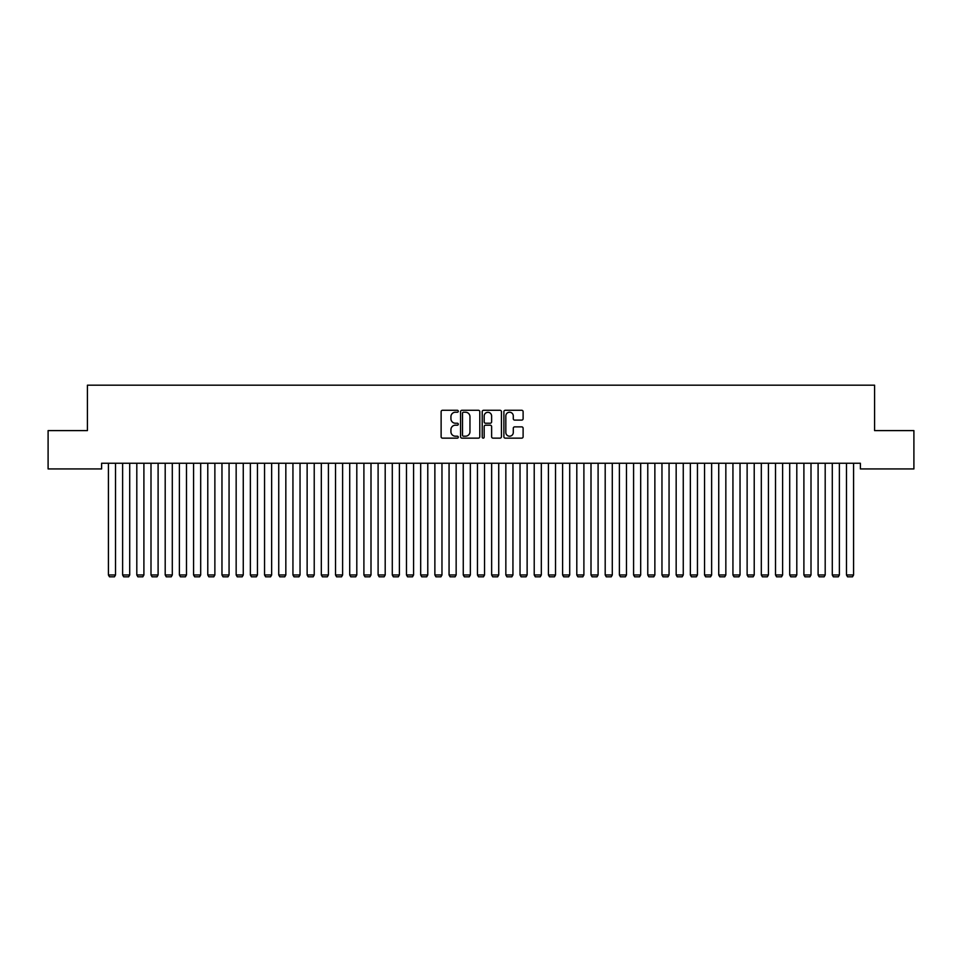 <?xml version="1.0" encoding="UTF-8"?>
<svg xmlns="http://www.w3.org/2000/svg" width="962" height="962" viewBox="0 0 962 962"><rect width="100%" height="100%" fill="white"/><g stroke="black" fill="none" stroke-linecap="round" stroke-linejoin="round"><path stroke-width="1.44" d="M458.297 411.255A0.974 0.974 0 0 0 457.311 410.281L442.508 410.281A1.395 1.395 0 0 0 441.125 411.676L441.125 436.748A1.395 1.395 0 0 0 442.508 438.143L457.311 438.143A0.974 0.974 0 0 0 458.297 437.169A0.974 0.974 0 0 0 457.311 436.195L455.399 436.195A4.461 4.461 0 0 1 450.937 431.734L450.937 429.641A4.461 4.461 0 0 1 455.399 425.192L457.311 425.192A0.974 0.974 0 0 0 458.297 424.218A0.974 0.974 0 0 0 457.311 423.232L455.399 423.232A4.461 4.461 0 0 1 450.937 418.783L450.937 416.69A4.461 4.461 0 0 1 455.399 412.229L457.311 412.229A0.974 0.974 0 0 0 458.297 411.255M521.717 420.105A1.395 1.395 0 0 0 523.112 418.71L523.112 411.676A1.395 1.395 0 0 0 521.717 410.281L505.278 410.281A1.395 1.395 0 0 0 503.884 411.676L503.884 436.748A1.395 1.395 0 0 0 505.278 438.143L521.717 438.143A1.395 1.395 0 0 0 523.112 436.748L523.112 428.246A1.395 1.395 0 0 0 521.717 426.863L514.682 426.863A1.395 1.395 0 0 0 513.287 428.246L513.287 432.467A3.728 3.728 0 0 1 509.559 436.195A3.728 3.728 0 0 1 505.832 432.467L505.832 415.957A3.728 3.728 0 0 1 509.559 412.229A3.728 3.728 0 0 1 513.287 415.957L513.287 418.71A1.395 1.395 0 0 0 514.682 420.105L521.717 420.105M860.389 463.239L101.611 463.239L101.611 468.927L48.1 468.927L48.1 430.603L87.422 430.603L87.422 385.185L874.578 385.185L874.578 430.603L913.9 430.603L913.9 468.927L860.389 468.927L860.389 463.239M479.785 411.676A1.395 1.395 0 0 0 478.391 410.281L461.952 410.281A1.395 1.395 0 0 0 460.557 411.676L460.557 436.748A1.395 1.395 0 0 0 461.952 438.143L478.391 438.143A1.395 1.395 0 0 0 479.785 436.748L479.785 411.676M483.609 410.281L500.048 410.281A1.395 1.395 0 0 1 501.442 411.676L501.442 436.748A1.395 1.395 0 0 1 500.048 438.143L493.013 438.143A1.395 1.395 0 0 1 491.618 436.748L491.618 426.575A1.395 1.395 0 0 0 490.235 425.192L485.557 425.192A1.395 1.395 0 0 0 484.175 426.575L484.175 437.169A0.974 0.974 0 0 1 483.189 438.143A0.974 0.974 0 0 1 482.215 437.169L482.215 411.676A1.395 1.395 0 0 1 483.609 410.281M463.48 412.229A0.974 0.974 0 0 0 462.506 413.203L462.506 435.221A0.974 0.974 0 0 0 463.48 436.195L465.5 436.195A4.461 4.461 0 0 0 469.961 431.734L469.961 416.69A4.461 4.461 0 0 0 465.5 412.229L463.48 412.229M491.618 416.029A3.728 3.728 0 0 0 487.89 412.301A3.728 3.728 0 0 0 484.175 416.029L484.175 421.849A1.395 1.395 0 0 0 485.557 423.232L490.235 423.232A1.395 1.395 0 0 0 491.618 421.849L491.618 416.029M115.524 463.239L115.524 574.975L108.417 574.975L108.417 463.239M115.524 574.975L114.454 576.815L109.488 576.815L108.417 574.975M129.714 463.239L129.714 574.975L122.619 574.975L122.619 463.239M129.714 574.975L128.643 576.815L123.677 576.815L122.619 574.975M143.903 463.239L143.903 574.975L136.808 574.975L136.808 463.239M143.903 574.975L142.845 576.815L137.879 576.815L136.808 574.975M158.105 463.239L158.105 574.975L150.998 574.975L150.998 463.239M158.105 574.975L157.034 576.815L152.068 576.815L150.998 574.975M172.294 463.239L172.294 574.975L165.199 574.975L165.199 463.239M172.294 574.975L171.224 576.815L166.258 576.815L165.199 574.975M186.484 463.239L186.484 574.975L179.389 574.975L179.389 463.239M186.484 574.975L185.425 576.815L180.459 576.815L179.389 574.975M200.685 463.239L200.685 574.975L193.578 574.975L193.578 463.239M200.685 574.975L199.615 576.815L194.649 576.815L193.578 574.975M214.875 463.239L214.875 574.975L207.78 574.975L207.78 463.239M214.875 574.975L213.804 576.815L208.838 576.815L207.78 574.975M229.064 463.239L229.064 574.975L221.969 574.975L221.969 463.239M229.064 574.975L228.006 576.815L223.04 576.815L221.969 574.975M243.266 463.239L243.266 574.975L236.159 574.975L236.159 463.239M243.266 574.975L242.196 576.815L237.229 576.815L236.159 574.975M257.455 463.239L257.455 574.975L250.36 574.975L250.36 463.239M257.455 574.975L256.385 576.815L251.419 576.815L250.36 574.975M271.645 463.239L271.645 574.975L264.55 574.975L264.55 463.239M271.645 574.975L270.587 576.815L265.62 576.815L264.55 574.975M285.834 463.239L285.834 574.975L278.739 574.975L278.739 463.239M285.834 574.975L284.776 576.815L279.81 576.815L278.739 574.975M300.036 463.239L300.036 574.975L292.941 574.975L292.941 463.239M300.036 574.975L298.966 576.815L293.999 576.815L292.941 574.975M314.225 463.239L314.225 574.975L307.131 574.975L307.131 463.239M314.225 574.975L313.167 576.815L308.201 576.815L307.131 574.975M328.415 463.239L328.415 574.975L321.32 574.975L321.32 463.239M328.415 574.975L327.357 576.815L322.39 576.815L321.32 574.975M342.616 463.239L342.616 574.975L335.522 574.975L335.522 463.239M342.616 574.975L341.546 576.815L336.58 576.815L335.522 574.975M356.806 463.239L356.806 574.975L349.711 574.975L349.711 463.239M356.806 574.975L355.748 576.815L350.769 576.815L349.711 574.975M370.995 463.239L370.995 574.975L363.901 574.975L363.901 463.239M370.995 574.975L369.937 576.815L364.971 576.815L363.901 574.975M385.197 463.239L385.197 574.975L378.102 574.975L378.102 463.239M385.197 574.975L384.127 576.815L379.16 576.815L378.102 574.975M399.386 463.239L399.386 574.975L392.292 574.975L392.292 463.239M399.386 574.975L398.328 576.815L393.35 576.815L392.292 574.975M413.576 463.239L413.576 574.975L406.481 574.975L406.481 463.239M413.576 574.975L412.518 576.815L407.551 576.815L406.481 574.975M427.777 463.239L427.777 574.975L420.683 574.975L420.683 463.239M427.777 574.975L426.707 576.815L421.741 576.815L420.683 574.975M441.967 463.239L441.967 574.975L434.872 574.975L434.872 463.239M441.967 574.975L440.909 576.815L435.93 576.815L434.872 574.975M456.156 463.239L456.156 574.975L449.062 574.975L449.062 463.239M456.156 574.975L455.098 576.815L450.132 576.815L449.062 574.975M470.358 463.239L470.358 574.975L463.263 574.975L463.263 463.239M470.358 574.975L469.288 576.815L464.321 576.815L463.263 574.975M484.547 463.239L484.547 574.975L477.453 574.975L477.453 463.239M484.547 574.975L483.489 576.815L478.511 576.815L477.453 574.975M498.737 463.239L498.737 574.975L491.642 574.975L491.642 463.239M498.737 574.975L497.679 576.815L492.712 576.815L491.642 574.975M512.938 463.239L512.938 574.975L505.844 574.975L505.844 463.239M512.938 574.975L511.868 576.815L506.902 576.815L505.844 574.975M527.128 463.239L527.128 574.975L520.033 574.975L520.033 463.239M527.128 574.975L526.07 576.815L521.091 576.815L520.033 574.975M541.317 463.239L541.317 574.975L534.223 574.975L534.223 463.239M541.317 574.975L540.259 576.815L535.293 576.815L534.223 574.975M555.519 463.239L555.519 574.975L548.424 574.975L548.424 463.239M555.519 574.975L554.449 576.815L549.482 576.815L548.424 574.975M569.708 463.239L569.708 574.975L562.614 574.975L562.614 463.239M569.708 574.975L568.65 576.815L563.672 576.815L562.614 574.975M583.898 463.239L583.898 574.975L576.803 574.975L576.803 463.239M583.898 574.975L582.84 576.815L577.873 576.815L576.803 574.975M598.099 463.239L598.099 574.975L591.005 574.975L591.005 463.239M598.099 574.975L597.029 576.815L592.063 576.815L591.005 574.975M612.289 463.239L612.289 574.975L605.194 574.975L605.194 463.239M612.289 574.975L611.231 576.815L606.252 576.815L605.194 574.975M626.478 463.239L626.478 574.975L619.384 574.975L619.384 463.239M626.478 574.975L625.42 576.815L620.454 576.815L619.384 574.975M640.68 463.239L640.68 574.975L633.585 574.975L633.585 463.239M640.68 574.975L639.61 576.815L634.643 576.815L633.585 574.975M654.869 463.239L654.869 574.975L647.775 574.975L647.775 463.239M654.869 574.975L653.799 576.815L648.833 576.815L647.775 574.975M669.059 463.239L669.059 574.975L661.964 574.975L661.964 463.239M669.059 574.975L668.001 576.815L663.034 576.815L661.964 574.975M683.26 463.239L683.26 574.975L676.166 574.975L676.166 463.239M683.26 574.975L682.19 576.815L677.224 576.815L676.166 574.975M697.45 463.239L697.45 574.975L690.355 574.975L690.355 463.239M697.45 574.975L696.38 576.815L691.413 576.815L690.355 574.975M711.639 463.239L711.639 574.975L704.545 574.975L704.545 463.239M711.639 574.975L710.581 576.815L705.615 576.815L704.545 574.975M725.841 463.239L725.841 574.975L718.734 574.975L718.734 463.239M725.841 574.975L724.771 576.815L719.804 576.815L718.734 574.975M740.031 463.239L740.031 574.975L732.936 574.975L732.936 463.239M740.031 574.975L738.96 576.815L733.994 576.815L732.936 574.975M754.22 463.239L754.22 574.975L747.125 574.975L747.125 463.239M754.22 574.975L753.162 576.815L748.196 576.815L747.125 574.975M768.422 463.239L768.422 574.975L761.315 574.975L761.315 463.239M768.422 574.975L767.351 576.815L762.385 576.815L761.315 574.975M782.611 463.239L782.611 574.975L775.516 574.975L775.516 463.239M782.611 574.975L781.541 576.815L776.574 576.815L775.516 574.975M796.801 463.239L796.801 574.975L789.706 574.975L789.706 463.239M796.801 574.975L795.742 576.815L790.776 576.815L789.706 574.975M811.002 463.239L811.002 574.975L803.895 574.975L803.895 463.239M811.002 574.975L809.932 576.815L804.966 576.815L803.895 574.975M825.192 463.239L825.192 574.975L818.097 574.975L818.097 463.239M825.192 574.975L824.121 576.815L819.155 576.815L818.097 574.975M839.381 463.239L839.381 574.975L832.286 574.975L832.286 463.239M839.381 574.975L838.323 576.815L833.357 576.815L832.286 574.975M853.583 463.239L853.583 574.975L846.476 574.975L846.476 463.239M853.583 574.975L852.512 576.815L847.546 576.815L846.476 574.975"/></g></svg>
